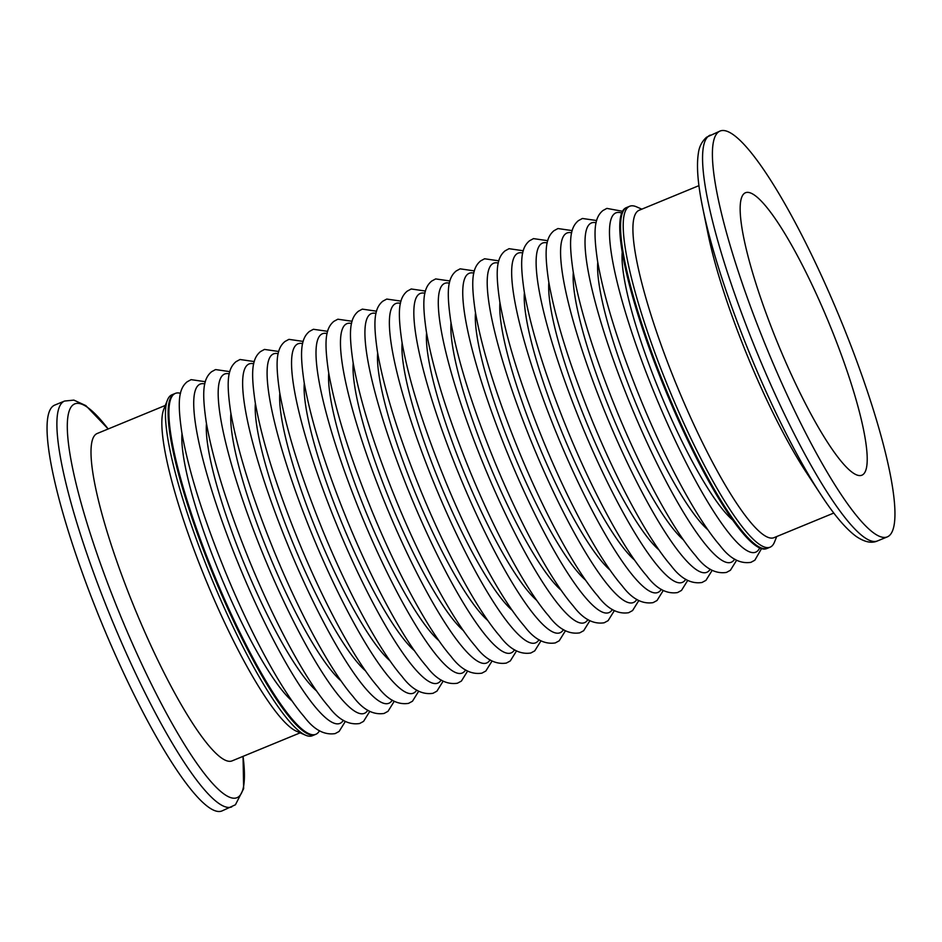 <?xml version="1.0" encoding="UTF-8"?>
<svg xmlns="http://www.w3.org/2000/svg" width="942" height="942" viewBox="0 0 942 942"><rect width="100%" height="100%" fill="white"/><g stroke="black" fill="none" stroke-linecap="round" stroke-linejoin="round"><path stroke-width="1.41" d="M173.128 394.557A184.361 33.241 67.6 0 0 215.8 581.073A184.361 33.241 67.6 0 0 314.993 734.642A184.361 33.241 67.6 0 1 215.8 581.073A184.361 33.241 67.6 0 1 173.128 394.557A184.361 33.241 67.6 0 1 174.564 393.709A184.361 33.241 67.6 0 0 173.128 394.557M641.843 209.159L636.498 206.828A184.361 33.241 67.6 0 0 629.668 206.263L627.007 207.358A184.361 33.241 67.6 0 0 625.57 208.194A184.361 33.241 67.6 0 0 668.243 394.71A184.361 33.241 67.6 0 0 767.436 548.291L766.635 548.609A184.361 33.241 67.6 0 1 667.442 395.039A184.361 33.241 67.6 0 1 624.77 208.523A184.361 33.241 67.6 0 1 626.206 207.687L627.007 207.358A184.361 33.241 67.6 0 0 625.57 208.194A184.361 33.241 67.6 0 0 668.243 394.71A184.361 33.241 67.6 0 0 767.436 548.291L770.097 547.184A184.361 33.241 67.6 0 0 771.533 546.348A184.361 33.241 67.6 0 0 774.536 541.98L776.691 536.563M180.511 393.332A184.361 33.241 67.6 0 0 175.365 393.391A184.361 33.241 67.6 0 0 173.929 394.227A184.361 33.241 67.6 0 0 216.589 580.743A184.361 33.241 67.6 0 0 315.794 734.313A184.361 33.241 67.6 0 0 317.23 733.477A184.361 33.241 67.6 0 0 319.479 730.721M888.977 535.904A219.474 39.576 67.6 0 0 838.18 313.863A219.474 39.576 67.6 0 0 720.088 131.032A219.474 39.576 67.6 0 0 718.381 132.033A219.474 39.576 67.6 0 0 769.178 354.074A219.474 39.576 67.6 0 0 887.27 536.905A219.474 39.576 67.6 0 0 888.977 535.904M744.31 193.428A152.757 27.542 67.6 0 0 779.67 347.963A152.757 27.542 67.6 0 0 861.859 475.215A152.757 27.542 67.6 0 0 863.049 474.521A152.757 27.542 67.6 0 0 827.7 319.974A152.757 27.542 67.6 0 0 745.499 192.733A152.757 27.542 67.6 0 0 744.31 193.428M701.519 201.67A212.963 38.398 67.6 0 0 702.673 207.581L707.995 233.722A177.037 31.922 67.6 0 0 806.364 472.519L821 494.833A212.963 38.398 67.6 0 0 824.368 499.896M698.952 185.633L639.112 210.278A177.037 31.922 67.6 0 0 637.734 211.09A177.037 31.922 67.6 0 0 678.711 390.2A177.037 31.922 67.6 0 0 773.959 537.682L833.811 513.037M629.668 206.263A184.361 33.241 67.6 0 0 628.232 207.099A184.361 33.241 67.6 0 0 670.904 393.615A184.361 33.241 67.6 0 0 770.097 547.184M231.744 806.905A219.474 39.576 67.6 0 1 113.664 624.075A219.474 39.576 67.6 0 1 62.855 402.034A219.474 39.576 67.6 0 1 64.574 401.045L54.73 405.095A219.474 39.576 67.6 0 0 53.023 406.096A219.474 39.576 67.6 0 0 103.82 628.137A219.474 39.576 67.6 0 0 221.912 810.968L235.429 804.774L243.648 788.654L243.048 756.367A212.963 38.398 67.6 0 1 238.644 796.744A212.963 38.398 67.6 0 1 124.438 625.182A212.963 38.398 67.6 0 1 73.099 404.848A212.963 38.398 67.6 0 1 108.177 428.975M175.365 393.391L171.903 394.816A184.361 33.241 67.6 0 0 170.467 395.652A184.361 33.241 67.6 0 0 167.464 400.02A184.361 33.241 67.6 0 0 211.385 577.941A184.361 33.241 67.6 0 0 305.502 735.172A184.361 33.241 67.6 0 0 312.332 735.737L315.794 734.313M166.028 405.672A177.037 31.922 67.6 0 0 163.767 409.323A177.037 31.922 67.6 0 0 205.945 580.178A177.037 31.922 67.6 0 0 296.341 731.169L305.502 735.172M165.309 405.437L97.203 433.497A177.037 31.922 67.6 0 0 95.813 434.297A177.037 31.922 67.6 0 0 136.802 613.407A177.037 31.922 67.6 0 0 232.05 760.889L300.157 732.841M621.708 213.045A183.49 33.088 67.6 0 0 614.478 213.704A183.49 33.088 67.6 0 0 658.705 403.541A183.49 33.088 67.6 0 0 757.109 551.353A183.49 33.088 67.6 0 0 759.676 547.985M622.238 252.044A153.334 27.648 67.6 0 0 660.236 393.061A153.334 27.648 67.6 0 0 732.582 519.925M596.109 222.771A183.49 33.088 67.6 0 0 590.022 223.772A183.49 33.088 67.6 0 0 634.249 413.609A183.49 33.088 67.6 0 0 732.652 561.432A183.49 33.088 67.6 0 0 734.654 559.101M597.77 262.371A153.334 27.648 67.6 0 0 635.768 403.129A153.334 27.648 67.6 0 0 707.937 529.828M571.664 232.839A183.49 33.088 67.6 0 0 565.565 233.851A183.49 33.088 67.6 0 0 609.804 423.688A183.49 33.088 67.6 0 0 708.196 571.5A183.49 33.088 67.6 0 0 710.197 569.18M573.313 272.438A153.334 27.648 67.6 0 0 611.323 413.208A153.334 27.648 67.6 0 0 683.48 539.907M547.208 242.918A183.49 33.088 67.6 0 0 541.108 243.919A183.49 33.088 67.6 0 0 585.347 433.756A183.49 33.088 67.6 0 0 683.739 581.579A183.49 33.088 67.6 0 0 685.741 579.248M548.856 282.518A153.334 27.648 67.6 0 0 586.866 423.276A153.334 27.648 67.6 0 0 659.023 549.975M522.751 252.986A183.49 33.088 67.6 0 0 516.652 253.999A183.49 33.088 67.6 0 0 560.89 443.835A183.49 33.088 67.6 0 0 659.282 591.647A183.49 33.088 67.6 0 0 661.284 589.327M524.4 292.585A153.334 27.648 67.6 0 0 562.409 433.355A153.334 27.648 67.6 0 0 634.567 560.054M498.294 263.065A183.49 33.088 67.6 0 0 492.195 264.066A183.49 33.088 67.6 0 0 536.434 453.903A183.49 33.088 67.6 0 0 634.826 601.726A183.49 33.088 67.6 0 0 636.827 599.395M499.943 302.665A153.334 27.648 67.6 0 0 537.953 443.423A153.334 27.648 67.6 0 0 610.11 570.122M473.838 273.133A183.49 33.088 67.6 0 0 467.738 274.146A183.49 33.088 67.6 0 0 511.977 463.982A183.49 33.088 67.6 0 0 610.369 611.794A183.49 33.088 67.6 0 0 612.371 609.474M475.486 312.732A153.334 27.648 67.6 0 0 513.496 453.502A153.334 27.648 67.6 0 0 585.653 580.201M449.381 283.201A183.49 33.088 67.6 0 0 443.282 284.213A183.49 33.088 67.6 0 0 487.52 474.05A183.49 33.088 67.6 0 0 585.912 621.873A183.49 33.088 67.6 0 0 587.914 619.542M451.03 322.812A153.334 27.648 67.6 0 0 489.039 463.57A153.334 27.648 67.6 0 0 561.197 590.269M424.924 293.28A183.49 33.088 67.6 0 0 418.825 294.293A183.49 33.088 67.6 0 0 463.064 484.129A183.49 33.088 67.6 0 0 561.456 631.941A183.49 33.088 67.6 0 0 563.457 629.621M426.573 332.879A153.334 27.648 67.6 0 0 464.583 473.649A153.334 27.648 67.6 0 0 536.74 600.348M400.468 303.348A183.49 33.088 67.6 0 0 394.368 304.36A183.49 33.088 67.6 0 0 438.607 494.197A183.49 33.088 67.6 0 0 536.999 642.02A183.49 33.088 67.6 0 0 539.001 639.689M402.116 342.959A153.334 27.648 67.6 0 0 440.126 483.717A153.334 27.648 67.6 0 0 512.283 610.416M376.011 313.427A183.49 33.088 67.6 0 0 369.912 314.44A183.49 33.088 67.6 0 0 414.15 504.276A183.49 33.088 67.6 0 0 512.542 652.088A183.49 33.088 67.6 0 0 514.544 649.768M377.66 353.026A153.334 27.648 67.6 0 0 415.669 493.796A153.334 27.648 67.6 0 0 487.826 620.495M351.554 323.495A183.49 33.088 67.6 0 0 345.455 324.507A183.49 33.088 67.6 0 0 389.694 514.344A183.49 33.088 67.6 0 0 488.086 662.167A183.49 33.088 67.6 0 0 490.087 659.836M353.203 363.094A153.334 27.648 67.6 0 0 391.213 503.864A153.334 27.648 67.6 0 0 463.37 630.563M327.098 333.574A183.49 33.088 67.6 0 0 320.998 334.587A183.49 33.088 67.6 0 0 365.237 524.423A183.49 33.088 67.6 0 0 463.629 672.235A183.49 33.088 67.6 0 0 465.631 669.915M328.746 373.173A153.334 27.648 67.6 0 0 366.756 513.943A153.334 27.648 67.6 0 0 438.913 640.642M302.641 343.642A183.49 33.088 67.6 0 0 296.542 344.654A183.49 33.088 67.6 0 0 340.78 534.491A183.49 33.088 67.6 0 0 439.172 682.314A183.49 33.088 67.6 0 0 441.174 679.983M304.29 383.241A153.334 27.648 67.6 0 0 342.299 524.011A153.334 27.648 67.6 0 0 414.456 650.71M278.184 353.721A183.49 33.088 67.6 0 0 272.085 354.734A183.49 33.088 67.6 0 0 316.324 544.57A183.49 33.088 67.6 0 0 414.715 692.382A183.49 33.088 67.6 0 0 416.717 690.062M279.833 393.32A153.334 27.648 67.6 0 0 317.843 534.09A153.334 27.648 67.6 0 0 390 660.789M253.728 363.789A183.49 33.088 67.6 0 0 247.628 364.801A183.49 33.088 67.6 0 0 291.867 554.638A183.49 33.088 67.6 0 0 390.259 702.461A183.49 33.088 67.6 0 0 392.261 700.13M255.376 403.388A153.334 27.648 67.6 0 0 293.386 544.158A153.334 27.648 67.6 0 0 365.543 670.857M229.271 373.868A183.49 33.088 67.6 0 0 223.172 374.881A183.49 33.088 67.6 0 0 267.41 564.717A183.49 33.088 67.6 0 0 365.802 712.529A183.49 33.088 67.6 0 0 367.804 710.209M230.92 413.467A153.334 27.648 67.6 0 0 268.929 554.237A153.334 27.648 67.6 0 0 341.086 680.936M204.814 383.936A183.49 33.088 67.6 0 0 198.715 384.948A183.49 33.088 67.6 0 0 242.954 574.785A183.49 33.088 67.6 0 0 341.345 722.596A183.49 33.088 67.6 0 0 343.347 720.277M206.463 423.535A153.334 27.648 67.6 0 0 244.473 564.305A153.334 27.648 67.6 0 0 316.63 691.004M182.006 433.614A153.334 27.648 67.6 0 0 220.016 574.373A153.334 27.648 67.6 0 0 292.173 701.083M710.256 135.095A219.474 39.576 67.6 0 0 708.537 136.095A219.474 39.576 67.6 0 0 759.334 358.137A219.474 39.576 67.6 0 0 877.426 540.955C871.586 543.593 864.485 542.074 856.125 536.375C845.739 528.709 834.035 514.862 821 494.833A212.963 38.398 67.6 0 1 702.673 207.581C697.845 184.243 696.397 166.204 698.34 153.464C699.094 146.917 701.837 141.5 706.571 137.226L720.088 131.032M761.489 548.668L754.848 560.207L750.915 562.339C739.953 564.034 729.65 558.429 719.982 545.5C697.398 519.607 666.171 461.78 640.737 399.585C618.741 345.443 604.364 299.379 597.605 261.405C592.942 229.801 594.579 217.449 602.904 210.549L606.872 208.394L622.521 211.279M736.62 560.29L730.403 570.275L726.459 572.418C715.496 574.114 705.193 568.497 695.526 555.58C672.941 529.687 641.714 471.86 616.28 409.664C594.284 355.523 579.907 309.459 573.148 271.473C568.485 239.869 570.122 227.517 578.447 220.616L582.415 218.473L596.675 220.534M712.164 570.369L705.947 580.354L702.002 582.486C691.039 584.181 680.736 578.576 671.069 565.647C648.485 539.754 617.257 481.927 591.823 419.732C569.828 365.59 555.45 319.526 548.691 281.552C544.029 249.948 545.665 237.596 553.99 230.696L557.958 228.541L572.218 230.613M687.707 580.437L681.49 590.422L677.545 592.565C666.595 594.261 656.28 588.644 646.612 575.727C624.028 549.834 592.801 492.007 567.367 429.811C545.371 375.67 530.994 329.606 524.235 291.62C519.572 260.016 521.209 247.664 529.534 240.763L533.502 238.62L547.761 240.681M663.25 590.516L657.033 600.501L653.089 602.633C642.138 604.328 631.823 598.723 622.156 585.794C599.571 559.901 568.344 502.074 542.91 439.879C520.914 385.737 506.537 339.673 499.778 301.699C495.115 270.095 496.752 257.743 505.077 250.843L509.045 248.688L523.305 250.76M638.794 600.584L632.577 610.569L628.632 612.712C617.681 614.408 607.366 608.791 597.699 595.874C575.115 569.981 543.887 512.154 518.453 449.958C496.458 395.817 482.08 349.753 475.321 311.767C470.659 280.163 472.295 267.811 480.62 260.91L484.588 258.767L498.86 260.828M614.337 610.663L608.12 620.648L604.175 622.78C593.225 624.475 582.91 618.87 573.242 605.942C550.658 580.048 519.431 522.221 493.997 460.026C472.001 405.884 457.624 359.82 450.865 321.846C446.202 290.242 447.839 277.89 456.163 270.99L460.132 268.835L474.403 270.907M589.88 620.731L583.663 630.716L579.719 632.859C568.768 634.555 558.453 628.938 548.786 616.021C526.201 590.128 494.974 532.301 469.54 470.105C447.544 415.964 433.167 369.9 426.408 331.914C421.745 300.31 423.382 287.958 431.707 281.057L435.675 278.914L449.946 280.975M565.424 630.81L559.207 640.796L555.262 642.927C544.311 644.622 533.996 639.017 524.329 626.089C501.745 600.195 470.517 542.368 445.083 480.173C423.088 426.031 408.71 379.967 401.951 341.993C397.288 310.389 398.925 298.037 407.25 291.137L411.218 288.982L425.49 291.054M540.967 640.878L534.75 650.863L530.805 653.006C519.854 654.702 509.54 649.085 499.872 636.168C477.288 610.275 446.061 552.436 420.627 490.252C398.631 436.111 384.254 390.047 377.495 352.061C372.832 320.457 374.469 308.105 382.793 301.204L386.762 299.061L401.033 301.122M516.51 650.957L510.293 660.943L506.349 663.074C495.398 664.769 485.083 659.164 475.416 646.236C452.831 620.342 421.604 562.515 396.17 500.32C374.174 446.178 359.797 400.115 353.038 362.14C348.375 330.536 350.012 318.184 358.337 311.284L362.305 309.129L376.576 311.201M492.054 661.025L485.837 671.01L481.892 673.153C470.941 674.849 460.626 669.232 450.959 656.315C428.375 630.422 397.147 572.583 371.713 510.399C349.717 456.258 335.34 410.194 328.581 372.208C323.918 340.604 325.555 328.252 333.88 321.352L337.848 319.208L352.12 321.269M467.597 671.104L461.38 681.09L457.435 683.221C446.484 684.916 436.17 679.312 426.502 666.383C403.918 640.489 372.691 582.662 347.257 520.467C325.261 466.325 310.884 420.262 304.125 382.287C299.462 350.683 301.099 338.331 309.423 331.431L313.392 329.276L327.663 331.337M443.14 681.172L436.923 691.157L432.979 693.3C422.028 694.996 411.713 689.379 402.046 676.462C379.461 650.569 348.234 592.73 322.8 530.546C300.804 476.405 286.427 430.341 279.668 392.355C275.005 360.751 276.642 348.399 284.967 341.499L288.935 339.356L303.206 341.416M418.684 691.251L412.466 701.237L408.522 703.368C397.571 705.063 387.256 699.459 377.589 686.53C355.004 660.636 323.777 602.809 298.343 540.614C276.347 486.472 261.97 440.409 255.211 402.434C250.548 370.83 252.185 358.478 260.51 351.578L264.478 349.423L278.75 351.484M394.227 701.319L388.01 711.304L384.065 713.447C373.114 715.143 362.8 709.526 353.132 696.609C330.548 670.716 299.32 612.877 273.887 550.693C251.891 496.552 237.514 450.488 230.755 412.502C226.092 380.898 227.728 368.546 236.053 361.646L240.022 359.503L254.293 361.563M369.77 711.398L363.553 721.384L359.608 723.515C348.658 725.21 338.343 719.606 328.687 706.677C306.091 680.783 274.864 622.956 249.43 560.761C227.434 506.619 213.057 460.556 206.298 422.569C201.635 390.977 203.272 378.625 211.597 371.725L215.565 369.57L229.836 371.631M345.325 721.466L339.096 731.451L335.152 733.594C324.201 735.29 313.886 729.673 304.231 716.756C281.634 690.863 250.407 633.024 224.973 570.84C202.977 516.699 188.6 470.635 181.841 432.649C177.178 401.045 178.815 388.693 187.152 381.793L191.108 379.65L205.38 381.71M887.27 536.905L877.426 540.955M163.767 409.323L167.464 400.02M64.574 401.045L73.888 400.115L85.875 405.625L108.189 428.963"/></g></svg>
